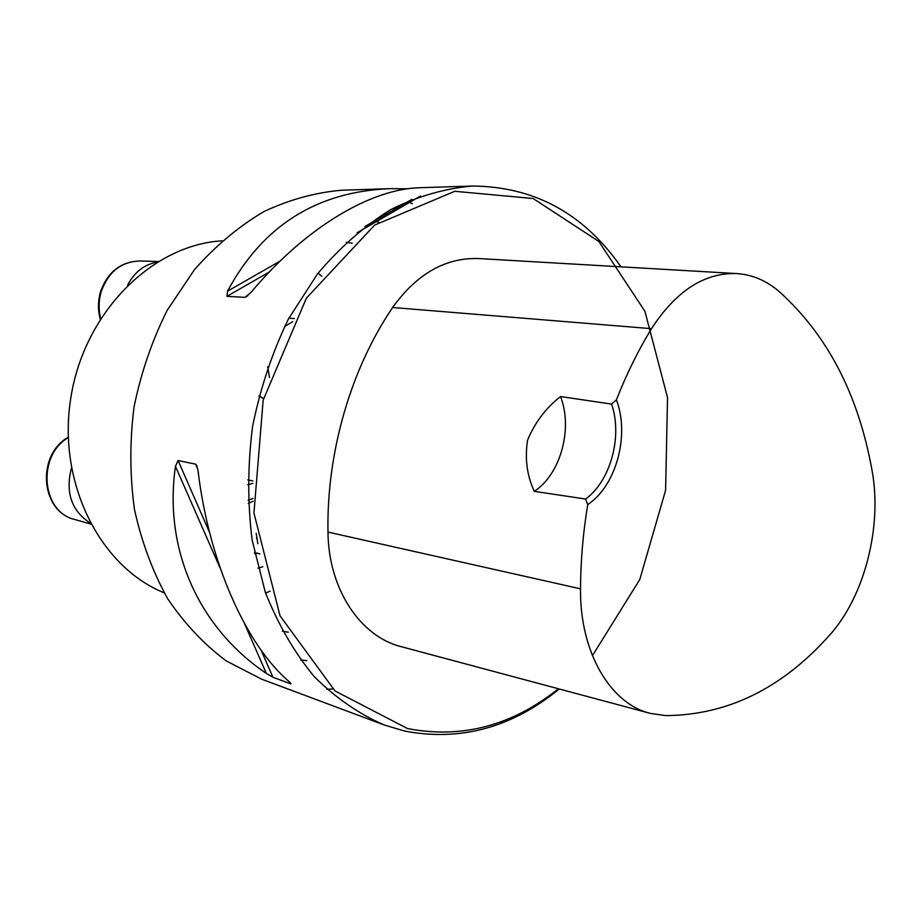 <?xml version="1.0" encoding="UTF-8"?>
<svg xmlns="http://www.w3.org/2000/svg" width="921" height="921" viewBox="0 0 921 921"><rect width="100%" height="100%" fill="white"/><g stroke="black" fill="none" stroke-linecap="round" stroke-linejoin="round"><path stroke-width="1.38" d="M318.125 273.077L321.809 276.3M270.106 591.167L265.582 593.055M164.18 592.848C99.779 566.887 56.734 482.086 70.986 396.79C84.767 311.413 152.667 244.836 221.996 240.841M256.188 533.294L257.845 543.724M412.401 203.702L409.454 202.447M620.95 266.825C583.799 213.522 534.307 186.583 472.485 186.03L420.379 187.7C371.209 188.632 305.381 227.349 251.03 292.371L244.998 297.345L226.934 296.343L227.556 291.163C262.646 225.737 316.824 191.568 390.101 188.667L342.002 190.21C315.684 192.408 289.643 199.535 263.867 211.588C238.735 226.462 215.595 245.815 194.469 269.657L167.138 310.412C152 340.724 140.959 372.97 134.017 407.14C129.665 441.735 129.815 475.823 134.454 509.394C141.627 541.951 152.713 571.757 167.714 598.811C184.637 623.759 204.174 644.481 226.336 660.979L261.702 679.203L383.988 724.896L404.572 731.055C460.385 741.658 511.949 727.648 559.243 688.989M472.485 186.03C445.108 188.391 417.904 196.219 390.861 209.516C364.417 225.944 339.976 247.392 317.538 273.836L288.377 319.103C272.132 352.812 260.194 388.639 252.561 426.607C247.657 465.024 247.507 502.797 252.112 539.925L265.26 592.145C278.061 624.38 294.363 652.505 314.165 676.532C335.532 697.784 358.81 713.902 383.988 724.896M326.851 689.334L332.723 688.943M272.95 677.269L266.376 673.424C200.064 628.859 163.282 551.023 175.451 466.325L178.087 460.546L195.563 464.138L196.76 465.462L198.096 471.115C209.055 562.927 246.713 646.116 289.551 681.943L290.863 683.877L272.95 677.269L261.092 650.18M390.101 188.667L407.83 188.782M587.736 504.604C616.241 485.781 629.941 435.219 616.414 399.864C626.487 374.191 638.184 350.452 651.504 328.659C676.141 290.771 704.646 272.409 737.007 273.583C752.284 274.688 766.18 280.525 778.671 291.094C827.116 334.507 858.199 394.05 871.922 469.745C882.606 526.294 864.612 596.877 829.004 635.835C781.733 688.586 727.268 715.18 665.641 715.605L650.353 713.395C610.427 703.863 579.746 652.206 580.506 588.818C580.656 560.889 583.062 532.822 587.736 504.604L585.583 499.032L534.295 491.354C526.996 475.708 524.74 458.67 527.537 440.238C534.848 422.566 545.842 408.003 560.544 396.548C573.081 428.679 560.578 474.257 534.295 491.354M616.414 399.864L611.59 404.089L560.544 396.548M737.007 273.583L479.081 258.571C445.799 257.304 416.983 273.618 392.634 307.51C350.889 368.826 326.471 452.591 327.98 532.085C328.406 589.152 360.468 636.756 401.464 646.726L650.353 713.395M592.41 655.694L639.773 579.539L665.595 490.317L667.541 397.607L644.896 311.252L598.846 241.475L533.121 198.51L454.79 191.292L374.697 225.046L306.382 298.139L263.164 400.175L253.943 513.032L280.03 615.815L335.014 690.969L407.554 728.557C461.789 739.022 512.076 725.76 558.414 688.77M611.59 404.089C622.711 436.45 610.635 480.912 585.583 499.032M269.496 377.518L267.723 366.742M284.601 326.483L292.671 321.717M127.616 285.13C134.408 272.179 144.24 264.5 157.111 262.082M90.12 522.978C71.504 510.821 65.276 492.551 71.412 468.19M262.784 566.795L258.007 568.119M247.761 484.722L252.849 483.341M256.522 538.497L256.809 537.496M288.331 632.232L282.367 631.173M346.227 242.327L352.213 243.236M651.504 328.659L392.634 307.51M580.506 588.818L327.98 532.085M290.863 683.877L290.311 682.611M197.842 469.411L195.563 464.138M209.608 532.557L178.087 460.546M266.376 673.424L244.618 623.874M220.464 568.856L175.451 466.325M227.556 291.163L280.099 261.08M405.885 189.07L406.472 188.724M226.934 296.343L269.254 272.029M244.998 297.345L247.91 295.664M365.027 226.451L411.952 199.327M378.784 222.203L376.298 221.639M300.568 659.931L306.785 660.645M258.997 395.811L263.556 398.563M158.078 261.495L139.785 260.988C121.307 261.61 108.482 271.741 101.31 291.358C98.651 300.327 98.432 309.364 100.654 318.447M68.246 437.59C36.713 455.976 41.503 512.076 74.785 519.502L90.672 524.026M253.194 501.162L248.233 503.407M257.523 553.302L254.657 553.694M248.083 500.253L253.091 498.422M420.529 196.035L357.083 232.76M294.352 318.562L288.872 318.171M258.951 395.984L263.544 398.643M100.239 319.115C97.787 309.859 97.914 300.649 100.631 291.462C107.78 271.833 120.835 261.679 139.785 260.988M68.235 437.245C36.092 455.227 40.547 511.639 74.785 519.502M259.803 553.912L254.403 552.462M252.872 480.923L247.807 479.864"/></g></svg>
